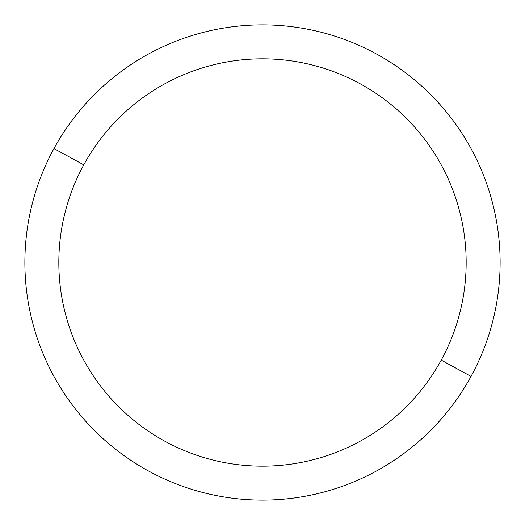 <?xml version="1.0" encoding="UTF-8"?>
<svg xmlns="http://www.w3.org/2000/svg" width="525" height="525" viewBox="0 0 525 525"><rect width="100%" height="100%" fill="white"/><g stroke="black" fill="none" stroke-linecap="round" stroke-linejoin="round"><path stroke-width="0.79" d="M471.03 376.418L441.236 360.143A203.674 203.674 0 0 0 360.143 83.764A203.674 203.674 0 0 0 83.764 164.857L53.97 148.582A237.615 237.615 0 0 1 376.418 53.97A237.615 237.615 0 0 1 471.03 376.418A237.615 237.615 0 0 1 148.582 471.03A237.615 237.615 0 0 1 53.97 148.582L83.764 164.857A203.674 203.674 0 0 0 164.857 441.236A203.674 203.674 0 0 0 441.236 360.143L471.03 376.418A237.615 237.615 0 0 0 376.418 53.97A237.615 237.615 0 0 0 53.97 148.582A237.615 237.615 0 0 0 148.582 471.03A237.615 237.615 0 0 0 471.03 376.418M441.236 360.143A203.674 203.674 0 0 1 164.857 441.236A203.674 203.674 0 0 1 83.764 164.857A203.674 203.674 0 0 1 360.143 83.764A203.674 203.674 0 0 1 441.236 360.143"/></g></svg>
